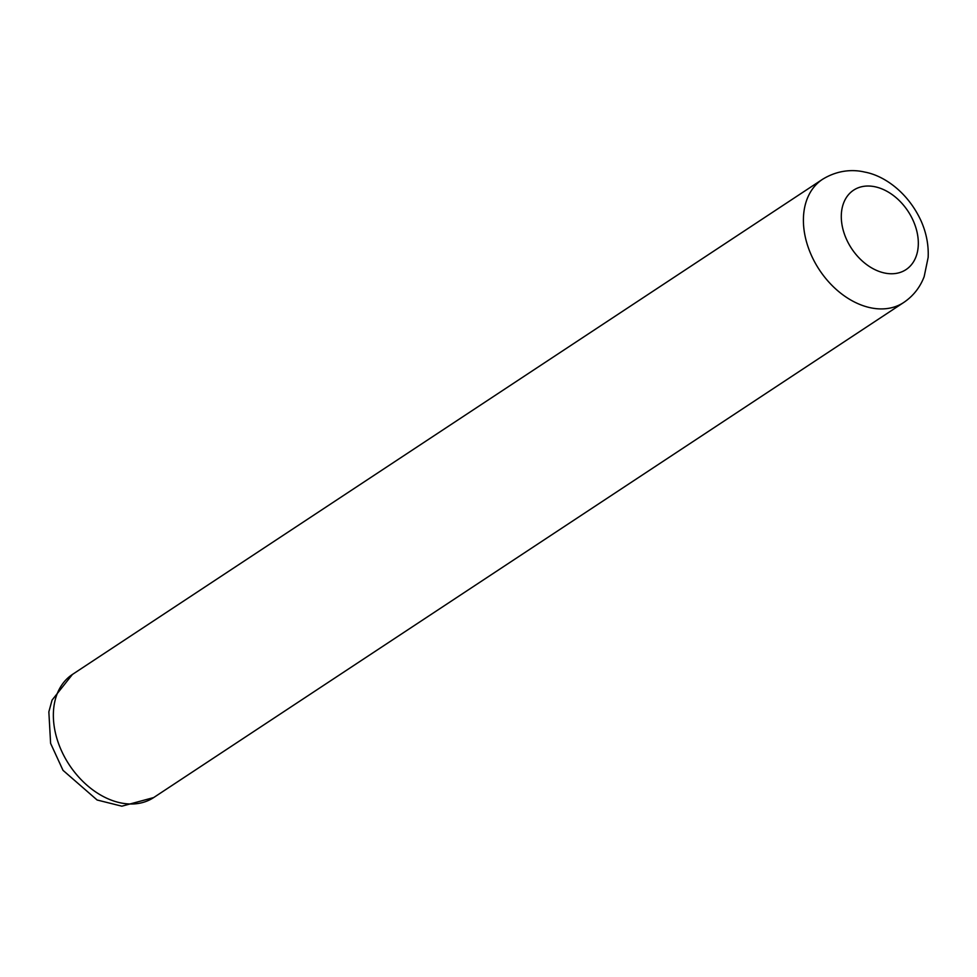 <?xml version="1.0" encoding="UTF-8"?>
<svg xmlns="http://www.w3.org/2000/svg" width="977" height="977" viewBox="0 0 977 977"><rect width="100%" height="100%" fill="white"/><g stroke="black" fill="none" stroke-linecap="round" stroke-linejoin="round"><path stroke-width="1.47" d="M875.123 186.79A47.58 33.829 -123.4 0 1 914.741 224.405A47.58 33.829 -123.4 0 1 906.021 269.603A47.58 33.829 -123.4 0 1 851.578 248.524A47.58 33.829 -123.4 0 1 853.593 190.173A47.58 33.829 -123.4 0 1 875.123 186.79M822.475 179.353A73.763 52.428 56.6 0 0 819.349 269.799A73.763 52.428 56.6 0 0 903.737 302.479C913.226 296.055 920.041 287.433 924.169 276.613L928.15 257.44C928.712 245.251 926.44 233.259 921.335 221.486C907.963 191.919 883.635 175.433 864.645 172.062C856.011 169.974 839.866 168.655 822.475 179.353L72.42 674.448A73.763 52.428 -123.4 0 0 69.294 764.881A73.763 52.428 -123.4 0 0 153.682 797.562L903.737 302.479M153.682 797.562L121.856 806.184L97.114 800.004L63.004 770.328L50.609 743.375L48.85 711.867L52.062 700.106L72.42 674.448"/></g></svg>
